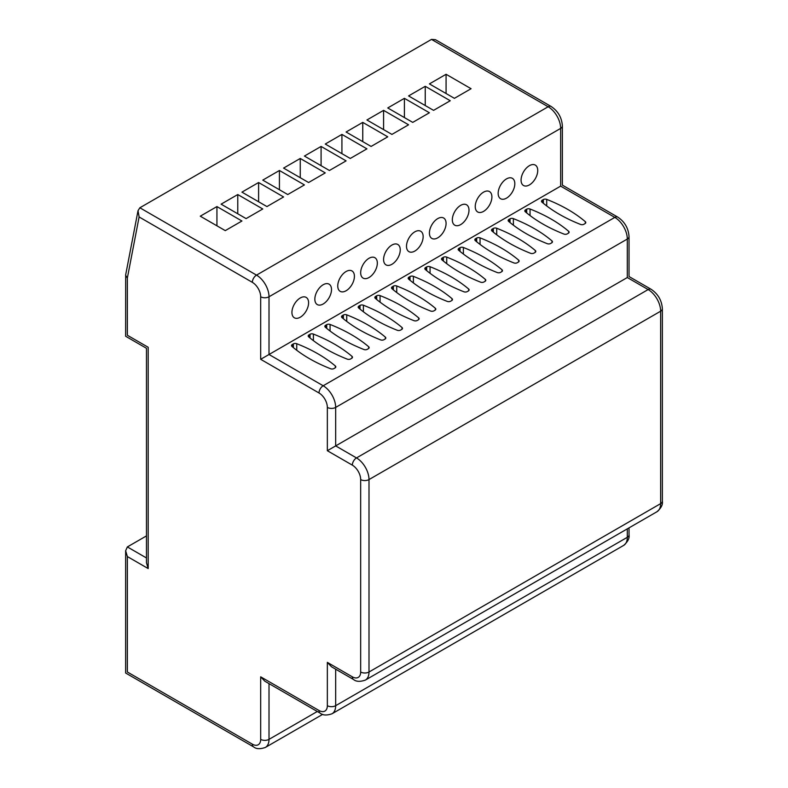 <?xml version="1.0" encoding="UTF-8"?>
<svg xmlns="http://www.w3.org/2000/svg" width="788" height="788" viewBox="0 0 788 788"><rect width="100%" height="100%" fill="white"/><g stroke="black" fill="none" stroke-linecap="round" stroke-linejoin="round"><path stroke-width="1.18" d="M529.398 184.924A11.781 6.806 120 0 0 537.101 174.542A11.781 6.806 120 0 0 535.298 165.096A11.781 6.806 120 0 0 529.398 165.677A11.781 6.806 120 0 0 521.705 176.069A11.781 6.806 120 0 0 523.508 185.505A11.781 6.806 120 0 0 529.398 184.924M506.487 198.152A11.781 6.806 120 0 0 514.19 187.771A11.781 6.806 120 0 0 512.377 178.324A11.781 6.806 120 0 0 506.487 178.906A11.781 6.806 120 0 0 498.794 189.297A11.781 6.806 120 0 0 500.597 198.734A11.781 6.806 120 0 0 506.487 198.152M483.576 211.381A11.781 6.806 120 0 0 491.269 200.999A11.781 6.806 120 0 0 489.466 191.553A11.781 6.806 120 0 0 483.576 192.144A11.781 6.806 120 0 0 475.873 202.526A11.781 6.806 120 0 0 477.686 211.962A11.781 6.806 120 0 0 483.576 211.381M460.655 224.61A11.781 6.806 120 0 0 468.358 214.228A11.781 6.806 120 0 0 466.555 204.781A11.781 6.806 120 0 0 460.655 205.373A11.781 6.806 120 0 0 452.962 215.754A11.781 6.806 120 0 0 454.765 225.191A11.781 6.806 120 0 0 460.655 224.61M437.744 237.838A11.781 6.806 120 0 0 445.447 227.456A11.781 6.806 120 0 0 443.634 218.01A11.781 6.806 120 0 0 437.744 218.601A11.781 6.806 120 0 0 430.051 228.983A11.781 6.806 120 0 0 431.854 238.429A11.781 6.806 120 0 0 437.744 237.838M300.258 317.219A11.781 6.806 120 0 0 307.96 306.837A11.781 6.806 120 0 0 306.148 297.391A11.781 6.806 120 0 0 300.258 297.972A11.781 6.806 120 0 0 292.565 308.354A11.781 6.806 120 0 0 294.367 317.8A11.781 6.806 120 0 0 300.258 317.219M323.179 303.991A11.781 6.806 120 0 0 330.871 293.609A11.781 6.806 120 0 0 329.069 284.163A11.781 6.806 120 0 0 323.179 284.744A11.781 6.806 120 0 0 315.476 295.126A11.781 6.806 120 0 0 317.278 304.572A11.781 6.806 120 0 0 323.179 303.991M346.09 290.762A11.781 6.806 120 0 0 353.782 280.37A11.781 6.806 120 0 0 351.98 270.934A11.781 6.806 120 0 0 346.09 271.515A11.781 6.806 120 0 0 338.387 281.897A11.781 6.806 120 0 0 340.199 291.343A11.781 6.806 120 0 0 346.09 290.762M369.001 277.534A11.781 6.806 120 0 0 376.703 267.142A11.781 6.806 120 0 0 374.891 257.706A11.781 6.806 120 0 0 369.001 258.287A11.781 6.806 120 0 0 361.308 268.669A11.781 6.806 120 0 0 363.11 278.115A11.781 6.806 120 0 0 369.001 277.534M391.922 264.295A11.781 6.806 120 0 0 399.614 253.913A11.781 6.806 120 0 0 397.812 244.477A11.781 6.806 120 0 0 391.922 245.058A11.781 6.806 120 0 0 384.219 255.44A11.781 6.806 120 0 0 386.021 264.886A11.781 6.806 120 0 0 391.922 264.295M414.833 251.067A11.781 6.806 120 0 0 422.526 240.685A11.781 6.806 120 0 0 420.723 231.248A11.781 6.806 120 0 0 414.833 231.83A11.781 6.806 120 0 0 407.13 242.212A11.781 6.806 120 0 0 408.942 251.658A11.781 6.806 120 0 0 414.833 251.067M125.637 275.268L127.361 278.006L127.361 335.255C125.115 336.555 125.115 336.555 127.361 335.255L148.193 347.281C145.947 348.582 145.947 348.582 148.193 347.281L148.193 568.581L146.469 562.77L146.469 348.286L125.637 336.259L125.676 274.815L138.018 210.701L139.86 207.776L431.499 39.4L435.439 39.686L551.098 106.459A5.89 3.398 -60 0 0 548.153 106.754L431.499 39.4M125.637 550.743L127.361 556.555L127.361 672.006C125.115 673.307 125.115 673.307 127.361 672.006L252.347 744.168A5.89 3.398 -60 0 0 253.569 746.866L125.637 673.011L125.637 550.743L127.361 546.931L146.469 535.899M319.012 710.5A5.89 3.398 -60 0 0 320.233 713.189L264.847 681.216L260.68 676.823L319.012 710.5A11.781 6.806 -120 0 0 327.345 705.684L327.345 662.383L352.334 676.823A11.781 6.806 -120 0 0 360.668 672.006L360.668 479.577A11.781 6.806 -120 0 0 352.334 465.147L327.345 450.716L627.307 277.534C629.553 276.233 629.553 276.233 627.307 277.534L627.307 239.04A17.671 10.205 -120 0 0 614.807 217.399L560.652 186.126C562.898 184.825 562.898 184.825 560.652 186.126L560.652 128.395A17.671 10.205 -120 0 0 548.153 106.754L256.514 275.12A17.671 10.205 60 0 1 269.013 296.771L560.652 128.395A5.89 3.398 0 0 0 562.376 125.991C561.824 117.629 558.062 111.118 551.098 106.459M413.395 276.352A2.65 1.527 0 0 0 410.026 276.539L408.942 277.159A2.65 1.527 0 0 0 408.164 278.243A2.65 1.527 0 0 0 408.627 279.11C419.088 287.975 431.962 295.401 447.239 301.4A2.65 1.527 0 0 0 450.608 301.213L451.691 300.592A2.65 1.527 0 0 0 452.47 299.509A2.65 1.527 0 0 0 452.007 298.642C441.625 289.826 428.751 282.399 413.395 276.352L413.395 282.922M396.728 285.975A2.65 1.527 0 0 0 393.36 286.162L392.276 286.783A2.65 1.527 0 0 0 391.498 287.866A2.65 1.527 0 0 0 391.961 288.723C402.432 297.588 415.296 305.025 430.573 311.024A2.65 1.527 0 0 0 433.942 310.836L435.025 310.206A2.65 1.527 0 0 0 435.803 309.123A2.65 1.527 0 0 0 435.34 308.266C424.959 299.45 412.085 292.013 396.728 285.975L396.728 292.545M380.062 295.599A2.65 1.527 0 0 0 376.694 295.776L375.61 296.406A2.65 1.527 0 0 0 374.842 297.49A2.65 1.527 0 0 0 375.295 298.347C385.765 307.212 398.63 314.648 413.907 320.637A2.65 1.527 0 0 0 417.276 320.46L418.359 319.829A2.65 1.527 0 0 0 419.137 318.746A2.65 1.527 0 0 0 418.674 317.889C408.292 309.073 395.418 301.637 380.062 295.599L380.062 302.159M363.396 305.222A2.65 1.527 0 0 0 360.027 305.399L358.954 306.03A2.65 1.527 0 0 0 358.176 307.103A2.65 1.527 0 0 0 358.629 307.97C369.099 316.835 381.963 324.262 397.241 330.261A2.65 1.527 0 0 0 400.609 330.083L401.693 329.453A2.65 1.527 0 0 0 402.471 328.369A2.65 1.527 0 0 0 402.018 327.512C391.626 318.687 378.752 311.26 363.396 305.222L363.396 311.782M346.74 314.836A2.65 1.527 0 0 0 343.371 315.023L342.288 315.643A2.65 1.527 0 0 0 341.509 316.727A2.65 1.527 0 0 0 341.972 317.594C352.433 326.459 365.307 333.885 380.574 339.884A2.65 1.527 0 0 0 383.943 339.697L385.027 339.076A2.65 1.527 0 0 0 385.805 337.993A2.65 1.527 0 0 0 385.352 337.126C374.96 328.31 362.086 320.883 346.74 314.836L346.74 321.406M543.346 199.561L542.262 200.191A2.65 1.527 0 0 0 541.484 201.275A2.65 1.527 0 0 0 541.947 202.132C552.408 210.997 565.282 218.434 580.559 224.432A2.65 1.527 0 0 0 583.918 224.245L585.011 223.615A2.65 1.527 0 0 0 585.789 222.531A2.65 1.527 0 0 0 585.326 221.674C574.935 212.858 562.071 205.422 546.714 199.384A2.65 1.527 0 0 0 543.346 199.561L543.346 203.304M526.68 209.184L525.596 209.815A2.65 1.527 0 0 0 524.818 210.898A2.65 1.527 0 0 0 525.281 211.755C535.741 220.62 548.615 228.047 563.893 234.046A2.65 1.527 0 0 0 567.261 233.869L568.345 233.238A2.65 1.527 0 0 0 569.123 232.155A2.65 1.527 0 0 0 568.66 231.298C558.278 222.472 545.404 215.045 530.048 209.007A2.65 1.527 0 0 0 526.68 209.184L526.68 212.918M510.013 218.808L508.93 219.428A2.65 1.527 0 0 0 508.152 220.512A2.65 1.527 0 0 0 508.615 221.379C519.085 230.244 531.949 237.671 547.227 243.669A2.65 1.527 0 0 0 550.595 243.492L551.679 242.862A2.65 1.527 0 0 0 552.457 241.778A2.65 1.527 0 0 0 551.994 240.921C541.612 232.096 528.738 224.669 513.382 218.621A2.65 1.527 0 0 0 510.013 218.808L510.013 222.541M493.347 228.431L492.264 229.052A2.65 1.527 0 0 0 491.495 230.135A2.65 1.527 0 0 0 491.948 231.002C502.419 239.867 515.283 247.294 530.56 253.293A2.65 1.527 0 0 0 533.929 253.106L535.013 252.485A2.65 1.527 0 0 0 535.791 251.402A2.65 1.527 0 0 0 535.328 250.535C524.946 241.719 512.072 234.292 496.716 228.244A2.65 1.527 0 0 0 493.347 228.431L493.347 232.164M476.691 238.055L475.607 238.675A2.65 1.527 0 0 0 474.829 239.759A2.65 1.527 0 0 0 475.282 240.616C485.753 249.481 498.627 256.918 513.894 262.916A2.65 1.527 0 0 0 517.263 262.729L518.346 262.099A2.65 1.527 0 0 0 519.125 261.025A2.65 1.527 0 0 0 518.671 260.158C508.28 251.342 495.406 243.906 480.05 237.868A2.65 1.527 0 0 0 476.691 238.055L476.691 241.788M460.025 247.668L458.941 248.299A2.65 1.527 0 0 0 458.163 249.382A2.65 1.527 0 0 0 458.626 250.239C469.087 259.104 481.961 266.541 497.228 272.54A2.65 1.527 0 0 0 500.597 272.353L501.68 271.722A2.65 1.527 0 0 0 502.458 270.639A2.65 1.527 0 0 0 502.005 269.782C491.613 260.966 478.74 253.529 463.393 247.491A2.65 1.527 0 0 0 460.025 247.668L460.025 251.402M443.358 257.292L442.275 257.922A2.65 1.527 0 0 0 441.497 259.006A2.65 1.527 0 0 0 441.96 259.863C452.42 268.728 465.294 276.155 480.572 282.153A2.65 1.527 0 0 0 483.93 281.976L485.024 281.346A2.65 1.527 0 0 0 485.792 280.262A2.65 1.527 0 0 0 485.339 279.405C474.947 270.579 462.083 263.153 446.727 257.115A2.65 1.527 0 0 0 443.358 257.292L443.358 261.025M426.692 266.915L425.609 267.536A2.65 1.527 0 0 0 424.831 268.619A2.65 1.527 0 0 0 425.293 269.486C435.754 278.351 448.628 285.778 463.905 291.777A2.65 1.527 0 0 0 467.264 291.59L468.358 290.969A2.65 1.527 0 0 0 469.136 289.885A2.65 1.527 0 0 0 468.673 289.029C458.281 280.203 445.417 272.776 430.061 266.728A2.65 1.527 0 0 0 426.692 266.915L426.692 270.648M330.074 324.459A2.65 1.527 0 0 0 326.705 324.646L325.621 325.267A2.65 1.527 0 0 0 324.843 326.35A2.65 1.527 0 0 0 325.306 327.217C335.767 336.082 348.641 343.509 363.918 349.508A2.65 1.527 0 0 0 367.277 349.32L368.37 348.7A2.65 1.527 0 0 0 369.139 347.616A2.65 1.527 0 0 0 368.685 346.75C358.294 337.934 345.43 330.497 330.074 324.459L330.074 331.029M313.407 334.082A2.65 1.527 0 0 0 310.039 334.26L308.955 334.89A2.65 1.527 0 0 0 308.177 335.974A2.65 1.527 0 0 0 308.64 336.831C319.101 345.696 331.975 353.132 347.252 359.131A2.65 1.527 0 0 0 350.611 358.944L351.704 358.313A2.65 1.527 0 0 0 352.482 357.23A2.65 1.527 0 0 0 352.019 356.373C341.628 347.557 328.763 340.12 313.407 334.082L313.407 340.643M296.741 343.706A2.65 1.527 0 0 0 293.372 343.883L292.289 344.514A2.65 1.527 0 0 0 291.511 345.597A2.65 1.527 0 0 0 291.974 346.454C302.434 355.319 315.308 362.756 330.586 368.745A2.65 1.527 0 0 0 333.954 368.567L335.038 367.937A2.65 1.527 0 0 0 335.816 366.853A2.65 1.527 0 0 0 335.353 365.996C324.971 357.171 312.097 349.744 296.741 343.706L296.741 350.266M327.345 450.716L327.345 407.416A11.781 6.806 -120 0 0 319.012 392.985L260.68 359.308L560.652 186.126M216.936 206.574L200.27 216.188L225.269 230.628L241.936 221.004L216.936 206.574L216.936 225.811M237.769 194.547L221.103 204.161L246.102 218.601L262.768 208.978L237.769 194.547L237.769 213.784M258.602 182.52L241.936 192.144L266.935 206.574L283.591 196.951L258.602 182.52L258.602 201.758M279.425 170.494L262.768 180.117L287.758 194.547L304.424 184.924L279.425 170.494L279.425 189.731M300.258 158.467L283.591 168.09L308.591 182.52L325.257 172.897L300.258 158.467L300.258 177.704M321.09 146.44L304.424 156.063L329.423 170.494L346.09 160.87L321.09 146.44L321.09 165.677M341.923 134.413L325.257 144.037L350.256 158.467L366.922 148.843L341.923 134.413L341.923 153.65M362.756 122.386L346.09 132.01L371.089 146.44L387.755 136.816L362.756 122.386L362.756 141.623M383.589 110.359L366.922 119.983L391.922 134.413L408.578 124.79L383.589 110.359L383.589 129.596M404.411 98.333L387.755 107.956L412.745 122.386L429.411 112.763L404.411 98.333L404.411 117.57M446.077 74.279L429.411 83.902L454.41 98.333L471.076 88.709L446.077 74.279L446.077 93.516M425.244 86.306L408.578 95.929L433.577 110.359L450.244 100.736L425.244 86.306L425.244 105.543M327.345 662.383L331.512 666.786L353.556 679.522C356.166 681.709 360.096 681.906 365.346 680.103L656.975 511.727A17.671 10.205 -120 0 0 660.639 503.63L660.639 311.201A17.671 10.205 -120 0 0 648.14 289.56L627.307 277.534M138.018 210.701L139.112 216.966L127.361 278.006M127.361 546.931L146.469 557.963M269.013 683.62L269.013 739.361L317.278 711.495M252.347 744.168A11.781 6.806 -120 0 0 260.68 739.361A5.89 3.398 180 0 0 269.013 739.361A17.671 10.205 60 0 1 265.349 747.448L322.696 714.352M335.668 669.189L335.668 705.684A17.671 10.205 60 0 1 332.014 713.78L623.643 545.404A17.671 10.205 -120 0 0 627.307 537.308L627.307 528.856M327.345 705.684A5.89 3.398 0 0 0 335.668 705.684L627.307 537.308A5.89 3.398 180 0 0 629.031 534.904L629.031 527.861M260.68 359.308L260.68 296.771A5.89 3.398 0 0 0 269.013 296.771L269.013 354.501L323.179 385.765A17.671 10.205 60 0 1 335.668 407.416L335.668 445.9L356.501 457.926A17.671 10.205 60 0 1 369.001 479.577L369.001 672.006L660.639 503.63A5.89 3.398 -0 0 0 662.363 501.227C662.954 504.586 661.162 508.083 656.975 511.727M360.668 672.006A5.89 3.398 0 0 0 369.001 672.006A17.671 10.205 60 0 1 365.346 680.103M360.668 479.577A5.89 3.398 0 0 0 369.001 479.577L660.639 311.201A5.89 3.398 0 0 0 662.363 308.798C661.812 300.435 658.049 293.924 651.085 289.265L629.031 276.539L629.031 236.636C628.479 228.274 624.717 221.763 617.753 217.104L562.376 185.131L562.376 125.991M352.334 465.147A5.89 3.398 -60 0 1 356.501 457.926L648.14 289.56A5.89 3.398 -60 0 1 651.085 289.265M327.345 407.416A5.89 3.398 0 0 0 335.668 407.416L627.307 239.04A5.89 3.398 0 0 0 629.031 236.636M319.012 392.985A5.89 3.398 -60 0 1 323.179 385.765L614.807 217.399A5.89 3.398 -60 0 1 617.753 217.104M139.86 207.776L256.514 275.12A5.89 3.398 120 0 0 252.347 282.34L139.112 216.966M260.68 296.771A11.781 6.806 -120 0 0 252.347 282.34M148.193 568.581L127.361 556.555M260.68 739.361L260.68 676.823M335.353 367.72L335.353 365.996M292.289 346.72L292.289 344.514M293.372 347.616L293.372 343.883M352.019 358.097L352.019 356.373M308.955 337.097L308.955 334.89M310.039 338.003L310.039 334.26M368.685 348.473L368.685 346.75M325.621 327.483L325.621 325.267M326.705 328.379L326.705 324.646M430.061 273.298L430.061 266.728M468.673 290.742L468.673 289.029M425.609 269.752L425.609 267.536M446.727 263.675L446.727 257.115M485.339 281.129L485.339 279.405M442.275 260.129L442.275 257.922M463.393 254.051L463.393 247.491M502.005 271.505L502.005 269.782M458.941 250.505L458.941 248.299M480.05 244.438L480.05 237.868M518.671 261.882L518.671 260.158M475.607 240.892L475.607 238.675M496.716 234.814L496.716 228.244M535.328 252.259L535.328 250.535M492.264 231.268L492.264 229.052M513.382 225.191L513.382 218.621M551.994 242.635L551.994 240.921M508.93 221.645L508.93 219.428M530.048 215.567L530.048 209.007M568.66 233.021L568.66 231.298M525.596 212.021L525.596 209.815M546.714 205.944L546.714 199.384M585.326 223.398L585.326 221.674M542.262 202.398L542.262 200.191M385.352 338.85L385.352 337.126M342.288 317.859L342.288 315.643M343.371 318.756L343.371 315.023M402.018 329.226L402.018 327.512M358.954 308.236L358.954 306.03M360.027 309.132L360.027 305.399M418.674 319.613L418.674 317.889M375.61 298.613L375.61 296.406M376.694 299.509L376.694 295.776M435.34 309.989L435.34 308.266M392.276 288.989L392.276 286.783M393.36 289.895L393.36 286.162M452.007 300.366L452.007 298.642M408.942 279.376L408.942 277.159M410.026 280.272L410.026 276.539M352.334 676.823A5.89 3.398 120 0 0 353.556 679.522M662.363 501.227L662.363 308.798M629.031 534.904C629.622 538.263 627.829 541.76 623.643 545.404M320.233 713.189C322.834 715.386 326.764 715.573 332.014 713.78M253.569 746.866C256.179 749.063 260.109 749.25 265.349 747.448"/></g></svg>
